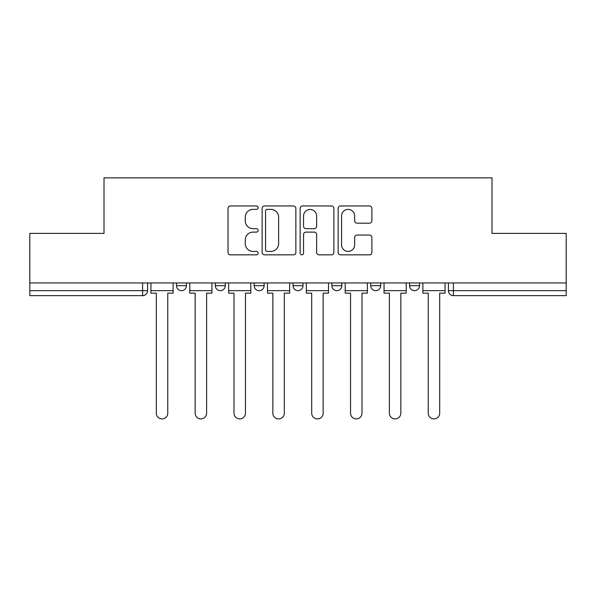 <?xml version="1.0" encoding="UTF-8"?>
<svg xmlns="http://www.w3.org/2000/svg" width="596" height="596" viewBox="0 0 596 596"><rect width="100%" height="100%" fill="white"/><g stroke="black" fill="none" stroke-linecap="round" stroke-linejoin="round"><path stroke-width="0.89" d="M258.157 207.669A1.713 1.713 0 0 0 256.444 205.955L230.473 205.955A2.444 2.444 0 0 0 228.03 208.399L228.03 252.399A2.444 2.444 0 0 0 230.473 254.842L256.444 254.842A1.713 1.713 0 0 0 258.157 253.129A1.713 1.713 0 0 0 256.444 251.423L253.084 251.423A7.822 7.822 0 0 1 245.261 243.6L245.261 239.935A7.822 7.822 0 0 1 253.084 232.112L256.444 232.112A1.713 1.713 0 0 0 258.157 230.399A1.713 1.713 0 0 0 256.444 228.685L253.084 228.685A7.822 7.822 0 0 1 245.261 220.87L245.261 217.197A7.822 7.822 0 0 1 253.084 209.375L256.444 209.375A1.713 1.713 0 0 0 258.157 207.669M409.564 282.944L409.564 285.685L419.524 285.685A4.984 4.984 0 0 1 414.54 290.662A4.984 4.984 0 0 1 409.564 285.685L409.564 282.944M370.712 282.944L370.712 285.685L380.673 285.685A4.984 4.984 0 0 1 375.696 290.662A4.984 4.984 0 0 1 370.712 285.685L370.712 282.944M293.016 285.685L293.016 282.944L293.016 285.685A4.984 4.984 0 0 0 298 290.662A4.984 4.984 0 0 1 293.016 285.685L302.984 285.685A4.984 4.984 0 0 1 298 290.662M215.327 285.685L215.327 282.944L215.327 285.685A4.984 4.984 0 0 0 220.304 290.662A4.984 4.984 0 0 1 215.327 285.685L225.288 285.685A4.984 4.984 0 0 1 220.304 290.662A4.984 4.984 0 0 0 225.288 285.685L225.288 282.944L225.288 285.685M369.438 223.187A2.444 2.444 0 0 0 371.882 220.744L371.882 208.399A2.444 2.444 0 0 0 369.438 205.955L340.592 205.955A2.444 2.444 0 0 0 338.148 208.399L338.148 252.399A2.444 2.444 0 0 0 340.592 254.842L369.438 254.842A2.444 2.444 0 0 0 371.882 252.399L371.882 237.491A2.444 2.444 0 0 0 369.438 235.047L357.093 235.047A2.444 2.444 0 0 0 354.65 237.491L354.65 244.881A6.541 6.541 0 0 1 348.109 251.423A6.541 6.541 0 0 1 341.568 244.881L341.568 215.916A6.541 6.541 0 0 1 348.109 209.375A6.541 6.541 0 0 1 354.65 215.916L354.65 220.744A2.444 2.444 0 0 0 357.093 223.187L369.438 223.187M29.8 282.944L29.8 233.386L104.009 233.386L104.009 177.854L491.991 177.854L491.991 233.386L566.2 233.386L566.2 282.944L29.8 282.944L29.8 290.662L147.592 290.662L147.592 282.944L147.592 290.662A4.984 4.984 0 0 1 142.608 295.646L29.8 295.646L29.8 290.662M295.862 208.399A2.444 2.444 0 0 0 293.418 205.955L264.572 205.955A2.444 2.444 0 0 0 262.128 208.399L262.128 252.399A2.444 2.444 0 0 0 264.572 254.842L293.418 254.842A2.444 2.444 0 0 0 295.862 252.399L295.862 208.399M302.582 205.955L331.428 205.955A2.444 2.444 0 0 1 333.872 208.399L333.872 252.399A2.444 2.444 0 0 1 331.428 254.842L319.084 254.842A2.444 2.444 0 0 1 316.64 252.399L316.64 234.556A2.444 2.444 0 0 0 314.196 232.112L306.009 232.112A2.444 2.444 0 0 0 303.558 234.556L303.558 253.129A1.713 1.713 0 0 1 301.852 254.842A1.713 1.713 0 0 1 300.138 253.129L300.138 208.399A2.444 2.444 0 0 1 302.582 205.955M448.408 282.944L448.408 290.662L566.2 290.662L566.2 295.646L453.392 295.646A4.984 4.984 0 0 1 448.408 290.662L448.408 282.944M566.2 282.944L566.2 290.662M419.524 285.685L419.524 282.944L419.524 285.685A4.984 4.984 0 0 1 414.54 290.662M380.673 285.685L380.673 282.944L380.673 285.685A4.984 4.984 0 0 1 375.696 290.662M341.828 282.944L341.828 285.685A4.984 4.984 0 0 1 336.844 290.662A4.984 4.984 0 0 1 331.868 285.685A4.984 4.984 0 0 0 336.844 290.662A4.984 4.984 0 0 0 341.828 285.685L341.828 282.944M331.868 282.944L331.868 285.685L341.828 285.685M302.984 282.944L302.984 285.685M264.132 282.944L264.132 285.685A4.984 4.984 0 0 1 259.156 290.662A4.984 4.984 0 0 1 254.172 285.685L264.132 285.685M254.172 282.944L254.172 285.685M186.436 282.944L186.436 285.685A4.984 4.984 0 0 1 181.46 290.662A4.984 4.984 0 0 1 176.476 285.685A4.984 4.984 0 0 0 181.46 290.662A4.984 4.984 0 0 0 186.436 285.685L186.436 282.944M176.476 282.944L176.476 285.685L186.436 285.685M267.261 209.375A1.713 1.713 0 0 0 265.548 211.088L265.548 249.709A1.713 1.713 0 0 0 267.261 251.423L270.808 251.423A7.822 7.822 0 0 0 278.63 243.6L278.63 217.197A7.822 7.822 0 0 0 270.808 209.375L267.261 209.375M316.64 216.043A6.541 6.541 0 0 0 310.099 209.501A6.541 6.541 0 0 0 303.558 216.043L303.558 226.242A2.444 2.444 0 0 0 306.009 228.685L314.196 228.685A2.444 2.444 0 0 0 316.64 226.242L316.64 216.043M150.952 290.662L150.952 293.157L156.308 293.157L156.308 413.184A5.729 5.729 0 0 0 162.03 418.913A5.729 5.729 0 0 0 167.759 413.184L167.759 293.157L173.116 293.157L173.116 290.662L150.952 290.662L150.952 282.944M173.116 290.662L173.116 282.944M189.796 290.662L189.796 293.157L195.153 293.157L195.153 413.184A5.729 5.729 0 0 0 200.882 418.913A5.729 5.729 0 0 0 206.611 413.184L206.611 293.157L211.96 293.157L211.96 290.662L189.796 290.662L189.796 282.944M211.96 290.662L211.96 282.944M228.648 290.662L228.648 293.157L233.997 293.157L233.997 413.184A5.729 5.729 0 0 0 239.726 418.913A5.729 5.729 0 0 0 245.455 413.184L245.455 293.157L250.812 293.157L250.812 290.662L228.648 290.662L228.648 282.944M250.812 290.662L250.812 282.944M267.492 290.662L267.492 293.157L272.849 293.157L272.849 413.184A5.729 5.729 0 0 0 278.578 418.913A5.729 5.729 0 0 0 284.307 413.184L284.307 293.157L289.656 293.157L289.656 290.662L267.492 290.662L267.492 282.944M289.656 290.662L289.656 282.944M306.344 290.662L306.344 293.157L311.693 293.157L311.693 413.184A5.729 5.729 0 0 0 317.422 418.913A5.729 5.729 0 0 0 323.151 413.184L323.151 293.157L328.508 293.157L328.508 290.662L306.344 290.662L306.344 282.944M328.508 290.662L328.508 282.944M345.188 290.662L345.188 293.157L350.545 293.157L350.545 413.184A5.729 5.729 0 0 0 356.274 418.913A5.729 5.729 0 0 0 362.003 413.184L362.003 293.157L367.352 293.157L367.352 290.662L345.188 290.662L345.188 282.944M367.352 290.662L367.352 282.944M384.04 290.662L384.04 293.157L389.389 293.157L389.389 413.184A5.729 5.729 0 0 0 395.118 418.913A5.729 5.729 0 0 0 400.847 413.184L400.847 293.157L406.204 293.157L406.204 290.662L384.04 290.662L384.04 282.944M406.204 290.662L406.204 282.944M422.884 290.662L422.884 293.157L428.241 293.157L428.241 413.184A5.729 5.729 0 0 0 433.97 418.913A5.729 5.729 0 0 0 439.692 413.184L439.692 293.157L445.048 293.157L445.048 290.662L422.884 290.662L422.884 282.944M445.048 290.662L445.048 282.944M142.608 282.944L142.608 295.646M453.392 282.944L453.392 295.646"/></g></svg>
